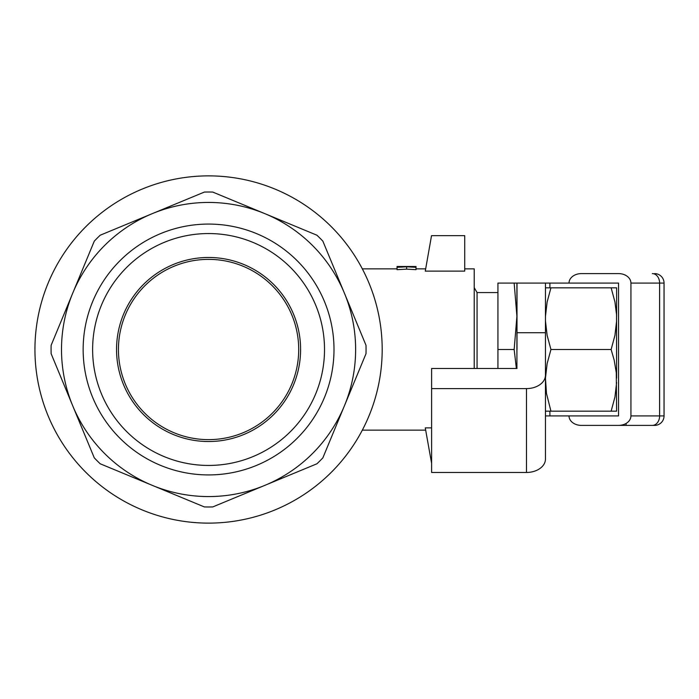 <?xml version="1.0" encoding="UTF-8"?>
<svg xmlns="http://www.w3.org/2000/svg" width="699" height="699" viewBox="0 0 699 699"><rect width="100%" height="100%" fill="white"/><g stroke="black" fill="none" stroke-linecap="round" stroke-linejoin="round"><path stroke-width="1.05" d="M431.606 427.875L425.272 427.875L431.606 463.35M474.219 368.478L474.219 268.853L464.73 268.853M416.01 268.888L416.01 266.485L416.01 269.674L416.01 267.114L408.024 266.712L416.01 266.511L416.01 268.888M398.247 266.494L416.01 266.511L397.049 266.485L405.149 266.712L397.041 267.132L397.049 269.683L406.643 269.141L416.01 269.674M397.041 268.879L397.041 266.511M464.73 271.125L425.272 271.125L431.528 235.65L464.73 235.65L464.73 271.125M397.049 269.683L397.049 267.333L406.643 266.782L416.01 267.324M406.643 269.141L406.643 266.782M368.976 415.94A173.623 173.623 0 0 1 70.826 455.198A173.623 173.623 0 0 1 185.908 177.363A173.623 173.623 0 0 1 368.976 415.94M94.286 457.862L51.132 353.694A157.493 157.493 0 0 1 51.132 345.306L94.286 241.138A157.493 157.493 0 0 1 100.21 235.214L204.379 192.068A157.493 157.493 0 0 1 212.758 192.068L264.842 213.641A147.052 147.052 0 0 0 72.705 405.778A147.052 147.052 0 0 0 344.432 405.778A147.052 147.052 0 0 0 264.842 213.641L316.927 235.214A157.493 157.493 0 0 1 322.859 241.138L366.005 345.306A157.493 157.493 0 0 1 366.005 353.694L322.859 457.862A157.493 157.493 0 0 1 316.927 463.786L212.758 506.932A157.493 157.493 0 0 1 204.379 506.932L100.21 463.786A157.493 157.493 0 0 1 94.286 457.862L72.705 405.778M125.304 315.004A90.127 90.127 0 0 0 220.334 438.858A90.127 90.127 0 0 0 280.072 294.628A90.127 90.127 0 0 0 125.304 315.004M212.758 192.068L264.842 213.641M100.21 235.214L152.295 213.641M160.569 233.623A125.427 125.427 0 0 0 192.199 473.852A125.427 125.427 0 0 0 332.925 333.126A125.427 125.427 0 0 0 160.569 233.623M316.927 463.786L264.842 485.359M204.379 506.932L152.295 485.359M322.859 241.138L344.432 293.222M101.451 305.131A115.938 115.938 0 0 0 223.706 464.451A115.938 115.938 0 0 0 300.553 278.918A115.938 115.938 0 0 0 101.451 305.131M123.548 314.279A92.032 92.032 0 0 0 220.578 440.737A92.032 92.032 0 0 0 281.583 293.475A92.032 92.032 0 0 0 123.548 314.279M616.614 382.545L614.945 397.015L611.136 411.169L616.614 411.169L616.282 372.672L614.168 360.081L611.136 349.5L550.934 349.5L547.125 363.655L545.456 378.124L546.478 393.423L550.934 411.169L545.456 411.169M545.456 287.831L550.934 287.831L547.125 301.985L545.456 316.455M611.136 411.169L550.934 411.169M545.456 320.876L547.125 335.354L550.934 349.5M616.614 378.124L616.544 314.637L614.945 301.977L611.136 287.831L550.934 287.831M611.136 287.831L616.614 287.831L616.614 316.455M611.136 349.5L614.945 335.345L616.614 320.876M545.456 415.914L618.554 415.914L618.554 283.086L516.998 283.086L516.998 349.5M516.911 300.64L516.911 316.298L514.158 283.086L497.933 283.086L497.933 368.478M514.158 283.086L516.911 283.086L516.911 368.478M477.067 368.478L477.067 292.575L474.219 287.647M497.933 292.575L477.067 292.575M516.378 368.478L514.158 349.5L516.911 316.298M514.158 349.5L497.933 349.5M545.456 375.18L545.456 459.042A18.978 13.421 -0 0 1 526.478 472.463L431.606 472.463L431.606 388.6L526.478 388.6A18.978 13.421 -0 0 0 545.456 375.18L545.456 283.086M516.998 368.478L431.606 368.478L431.606 388.6M516.998 332.724L545.456 332.724M569.012 415.914A12.381 9.489 180 0 0 581.402 425.403L654.561 425.403A9.489 9.489 0 0 0 664.05 415.914L659.611 415.914L659.611 283.086L664.05 283.086A9.489 9.489 0 0 0 654.561 273.597A9.489 9.489 0 0 1 664.05 283.086L664.05 415.914A9.489 9.489 0 0 1 654.561 425.403L618.554 425.403A12.381 9.489 180 0 0 630.935 415.914L630.935 283.086A12.381 9.489 180 0 0 618.554 273.597L581.402 273.597L618.554 273.597M581.402 273.597A12.381 9.489 180 0 0 569.012 283.086M549.895 415.914L549.895 411.169M549.895 287.831L549.895 283.086M526.478 472.463L526.478 388.6M652.342 273.597A9.489 7.27 -90 0 1 659.611 283.086L630.935 283.086M652.342 425.403A9.489 7.27 90 0 0 659.611 415.914L630.935 415.914M626.103 423.437L626.103 425.403M425.674 268.853L416.01 268.853M397.041 268.853L362.327 268.853M425.674 430.147L362.327 430.147"/></g></svg>
